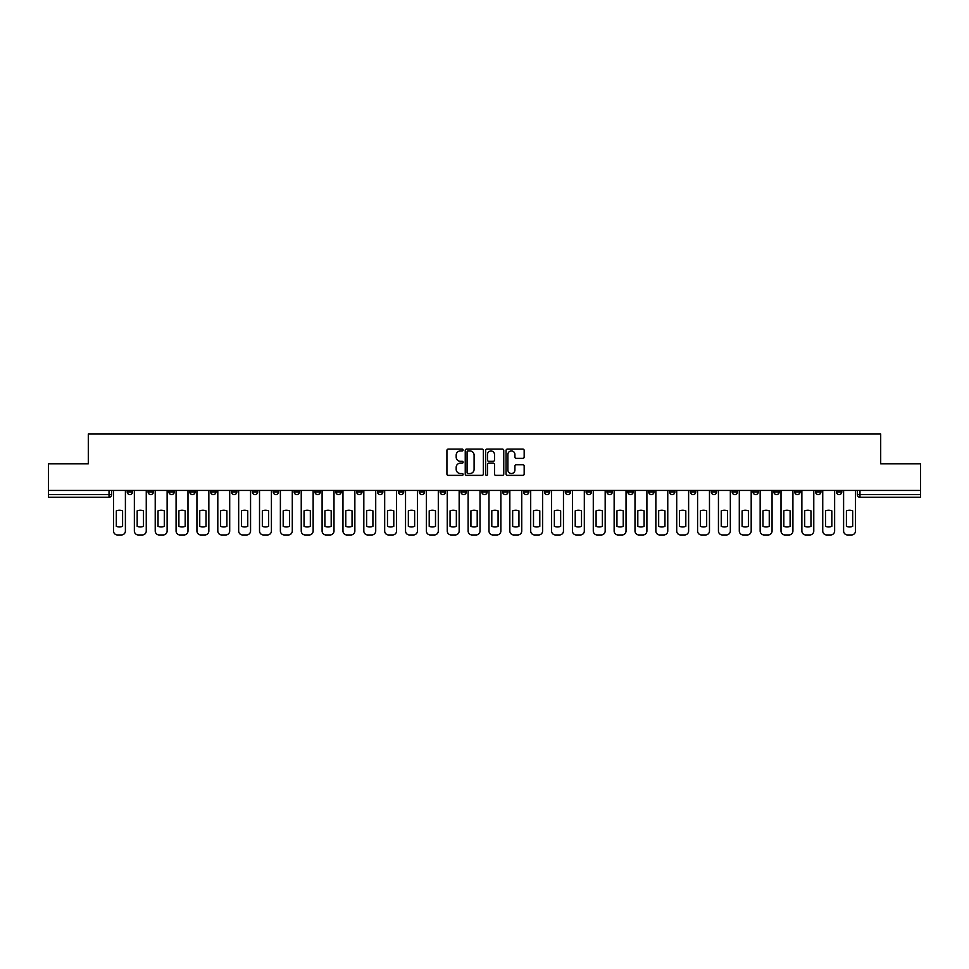 <?xml version="1.0" encoding="UTF-8"?>
<svg xmlns="http://www.w3.org/2000/svg" width="969" height="969" viewBox="0 0 969 969"><rect width="100%" height="100%" fill="white"/><g stroke="black" fill="none" stroke-linecap="round" stroke-linejoin="round"><path stroke-width="1.45" d="M463.109 450.028A0.921 0.921 0 0 0 462.189 449.107L448.247 449.107A1.308 1.308 0 0 0 446.927 450.428L446.927 474.047A1.308 1.308 0 0 0 448.247 475.367L462.189 475.367A0.921 0.921 0 0 0 463.109 474.447A0.921 0.921 0 0 0 462.189 473.526L460.384 473.526A4.203 4.203 0 0 1 456.181 469.323L456.181 467.361A4.203 4.203 0 0 1 460.384 463.158L462.189 463.158A0.921 0.921 0 0 0 463.109 462.237A0.921 0.921 0 0 0 462.189 461.317L460.384 461.317A4.203 4.203 0 0 1 456.181 457.114L456.181 455.151A4.203 4.203 0 0 1 460.384 450.948L462.189 450.948A0.921 0.921 0 0 0 463.109 450.028M815.583 490.447L815.583 491.925L820.937 491.925A2.677 2.677 0 0 1 818.26 494.59A2.677 2.677 0 0 1 815.583 491.925L815.583 490.447M690.425 490.447L690.425 491.925L695.778 491.925A2.677 2.677 0 0 1 693.101 494.59A2.677 2.677 0 0 1 690.425 491.925L690.425 490.447M669.567 490.447L669.567 491.925L674.909 491.925A2.677 2.677 0 0 1 672.244 494.59A2.677 2.677 0 0 1 669.567 491.925L669.567 490.447M544.408 490.447L544.408 491.925L549.75 491.925A2.677 2.677 0 0 1 547.085 494.59A2.677 2.677 0 0 1 544.408 491.925L544.408 490.447M523.551 490.447L523.551 491.925L528.892 491.925A2.677 2.677 0 0 1 526.215 494.59A2.677 2.677 0 0 1 523.551 491.925L523.551 490.447M502.681 490.447L502.681 491.925L508.035 491.925A2.677 2.677 0 0 1 505.358 494.59A2.677 2.677 0 0 1 502.681 491.925L502.681 490.447M460.965 490.447L460.965 491.925L466.319 491.925A2.677 2.677 0 0 1 463.642 494.59A2.677 2.677 0 0 1 460.965 491.925L460.965 490.447M419.25 491.925L419.25 490.447L419.25 491.925A2.677 2.677 0 0 0 421.915 494.59A2.677 2.677 0 0 1 419.25 491.925L424.592 491.925A2.677 2.677 0 0 1 421.915 494.59A2.677 2.677 0 0 0 424.592 491.925L424.592 490.447L424.592 491.925M398.392 491.925L398.392 490.447L398.392 491.925A2.677 2.677 0 0 0 401.057 494.59A2.677 2.677 0 0 1 398.392 491.925L403.734 491.925A2.677 2.677 0 0 1 401.057 494.59M377.522 491.925L377.522 490.447L377.522 491.925A2.677 2.677 0 0 0 380.199 494.59A2.677 2.677 0 0 1 377.522 491.925L382.876 491.925A2.677 2.677 0 0 1 380.199 494.59A2.677 2.677 0 0 0 382.876 491.925L382.876 490.447L382.876 491.925M356.665 490.447L356.665 491.925L362.018 491.925A2.677 2.677 0 0 1 359.342 494.59A2.677 2.677 0 0 1 356.665 491.925L356.665 490.447M335.807 490.447L335.807 491.925L341.161 491.925A2.677 2.677 0 0 1 338.484 494.59A2.677 2.677 0 0 1 335.807 491.925L335.807 490.447M314.949 490.447L314.949 491.925L320.291 491.925A2.677 2.677 0 0 1 317.626 494.59A2.677 2.677 0 0 1 314.949 491.925L314.949 490.447M294.091 491.925L294.091 490.447L294.091 491.925A2.677 2.677 0 0 0 296.756 494.59A2.677 2.677 0 0 1 294.091 491.925L299.433 491.925A2.677 2.677 0 0 1 296.756 494.59M252.364 491.925L252.364 490.447L252.364 491.925A2.677 2.677 0 0 0 255.041 494.59A2.677 2.677 0 0 1 252.364 491.925L257.718 491.925A2.677 2.677 0 0 1 255.041 494.59A2.677 2.677 0 0 0 257.718 491.925L257.718 490.447L257.718 491.925M231.506 491.925L231.506 490.447L231.506 491.925A2.677 2.677 0 0 0 234.183 494.59A2.677 2.677 0 0 1 231.506 491.925L236.86 491.925A2.677 2.677 0 0 1 234.183 494.59A2.677 2.677 0 0 0 236.86 491.925L236.86 490.447L236.86 491.925M210.648 491.925L210.648 490.447L210.648 491.925A2.677 2.677 0 0 0 213.325 494.59A2.677 2.677 0 0 1 210.648 491.925L216.002 491.925A2.677 2.677 0 0 1 213.325 494.59A2.677 2.677 0 0 0 216.002 491.925L216.002 490.447L216.002 491.925M189.791 491.925L189.791 490.447L189.791 491.925A2.677 2.677 0 0 0 192.468 494.59A2.677 2.677 0 0 1 189.791 491.925L195.132 491.925A2.677 2.677 0 0 1 192.468 494.59M168.933 491.925L168.933 490.447L168.933 491.925A2.677 2.677 0 0 0 171.598 494.59A2.677 2.677 0 0 1 168.933 491.925L174.275 491.925A2.677 2.677 0 0 1 171.598 494.59A2.677 2.677 0 0 0 174.275 491.925L174.275 490.447L174.275 491.925M148.063 491.925L148.063 490.447L148.063 491.925A2.677 2.677 0 0 0 150.74 494.59A2.677 2.677 0 0 1 148.063 491.925L153.417 491.925A2.677 2.677 0 0 1 150.74 494.59A2.677 2.677 0 0 0 153.417 491.925L153.417 490.447L153.417 491.925M522.86 458.361A1.308 1.308 0 0 0 524.168 457.053L524.168 450.428A1.308 1.308 0 0 0 522.86 449.107L507.368 449.107A1.308 1.308 0 0 0 506.06 450.428L506.06 474.047A1.308 1.308 0 0 0 507.368 475.367L522.86 475.367A1.308 1.308 0 0 0 524.168 474.047L524.168 466.041A1.308 1.308 0 0 0 522.86 464.732L516.235 464.732A1.308 1.308 0 0 0 514.914 466.041L514.914 470.013A3.513 3.513 0 0 1 511.402 473.526A3.513 3.513 0 0 1 507.901 470.013L507.901 454.461A3.513 3.513 0 0 1 511.402 450.948A3.513 3.513 0 0 1 514.914 454.461L514.914 457.053A1.308 1.308 0 0 0 516.235 458.361L522.86 458.361M48.45 490.447L48.45 463.836L88.3 463.836L88.3 434.027L880.7 434.027L880.7 463.836L920.55 463.836L920.55 490.447L48.45 490.447L48.45 494.59L111.701 494.59L111.701 490.447M483.349 450.428A1.308 1.308 0 0 0 482.041 449.107L466.549 449.107A1.308 1.308 0 0 0 465.241 450.428L465.241 474.047A1.308 1.308 0 0 0 466.549 475.367L482.041 475.367A1.308 1.308 0 0 0 483.349 474.047L483.349 450.428M486.959 449.107L502.451 449.107A1.308 1.308 0 0 1 503.759 450.428L503.759 474.047A1.308 1.308 0 0 1 502.451 475.367L495.825 475.367A1.308 1.308 0 0 1 494.505 474.047L494.505 464.466A1.308 1.308 0 0 0 493.197 463.158L488.8 463.158A1.308 1.308 0 0 0 487.492 464.466L487.492 474.447A0.921 0.921 0 0 1 486.571 475.367A0.921 0.921 0 0 1 485.651 474.447L485.651 450.428A1.308 1.308 0 0 1 486.959 449.107M857.299 490.447L857.299 494.59L920.55 494.59L920.55 497.267L859.975 497.267A2.677 2.677 0 0 1 857.299 494.59A2.677 2.677 0 0 0 859.975 497.267L859.975 490.447M920.55 490.447L920.55 494.59M111.701 494.59A2.677 2.677 0 0 1 109.025 497.267L48.45 497.267L48.45 494.59M841.795 490.447L841.795 491.925A2.677 2.677 0 0 1 839.118 494.59A2.677 2.677 0 0 1 836.441 491.925L841.795 491.925M836.441 490.447L836.441 491.925M820.937 490.447L820.937 491.925A2.677 2.677 0 0 1 818.26 494.59M800.067 490.447L800.067 491.925A2.677 2.677 0 0 1 797.402 494.59A2.677 2.677 0 0 1 794.725 491.925L800.067 491.925M794.725 490.447L794.725 491.925M779.209 490.447L779.209 491.925A2.677 2.677 0 0 1 776.532 494.59A2.677 2.677 0 0 1 773.868 491.925L779.209 491.925M773.868 490.447L773.868 491.925M758.352 490.447L758.352 491.925A2.677 2.677 0 0 1 755.675 494.59A2.677 2.677 0 0 1 752.998 491.925A2.677 2.677 0 0 0 755.675 494.59M752.998 490.447L752.998 491.925L758.352 491.925M737.494 490.447L737.494 491.925A2.677 2.677 0 0 1 734.817 494.59A2.677 2.677 0 0 1 732.14 491.925L737.494 491.925M732.14 490.447L732.14 491.925M716.636 490.447L716.636 491.925A2.677 2.677 0 0 1 713.959 494.59A2.677 2.677 0 0 1 711.282 491.925L716.636 491.925M711.282 490.447L711.282 491.925M695.778 490.447L695.778 491.925M674.909 490.447L674.909 491.925L674.909 490.447M654.051 490.447L654.051 491.925A2.677 2.677 0 0 1 651.374 494.59A2.677 2.677 0 0 1 648.709 491.925L654.051 491.925M648.709 490.447L648.709 491.925M633.193 490.447L633.193 491.925A2.677 2.677 0 0 1 630.516 494.59A2.677 2.677 0 0 1 627.839 491.925L633.193 491.925M627.839 490.447L627.839 491.925M612.335 490.447L612.335 491.925A2.677 2.677 0 0 1 609.658 494.59A2.677 2.677 0 0 1 606.982 491.925L612.335 491.925M606.982 490.447L606.982 491.925M591.478 490.447L591.478 491.925A2.677 2.677 0 0 1 588.801 494.59A2.677 2.677 0 0 1 586.124 491.925L591.478 491.925M586.124 490.447L586.124 491.925M570.608 490.447L570.608 491.925A2.677 2.677 0 0 1 567.943 494.59A2.677 2.677 0 0 1 565.266 491.925L570.608 491.925M565.266 490.447L565.266 491.925M549.75 490.447L549.75 491.925A2.677 2.677 0 0 1 547.085 494.59M528.892 490.447L528.892 491.925M508.035 491.925L508.035 490.447L508.035 491.925A2.677 2.677 0 0 1 505.358 494.59M487.177 490.447L487.177 491.925A2.677 2.677 0 0 1 484.5 494.59A2.677 2.677 0 0 1 481.823 491.925A2.677 2.677 0 0 0 484.5 494.59A2.677 2.677 0 0 0 487.177 491.925L481.823 491.925L481.823 490.447M466.319 491.925L466.319 490.447L466.319 491.925A2.677 2.677 0 0 1 463.642 494.59M445.449 490.447L445.449 491.925A2.677 2.677 0 0 1 442.785 494.59A2.677 2.677 0 0 1 440.108 491.925A2.677 2.677 0 0 0 442.785 494.59M440.108 490.447L440.108 491.925L445.449 491.925M403.734 490.447L403.734 491.925L403.734 490.447M362.018 491.925L362.018 490.447L362.018 491.925A2.677 2.677 0 0 1 359.342 494.59M341.161 491.925L341.161 490.447L341.161 491.925A2.677 2.677 0 0 1 338.484 494.59M320.291 491.925L320.291 490.447L320.291 491.925A2.677 2.677 0 0 1 317.626 494.59M299.433 490.447L299.433 491.925L299.433 490.447M278.575 491.925L278.575 490.447L278.575 491.925A2.677 2.677 0 0 1 275.899 494.59A2.677 2.677 0 0 1 273.222 491.925L278.575 491.925A2.677 2.677 0 0 1 275.899 494.59M273.222 490.447L273.222 491.925M195.132 490.447L195.132 491.925L195.132 490.447M132.559 490.447L132.559 491.925A2.677 2.677 0 0 1 129.882 494.59A2.677 2.677 0 0 1 127.205 491.925A2.677 2.677 0 0 0 129.882 494.59A2.677 2.677 0 0 0 132.559 491.925L132.559 490.447M127.205 490.447L127.205 491.925L132.559 491.925M467.991 450.948A0.921 0.921 0 0 0 467.082 451.869L467.082 472.606A0.921 0.921 0 0 0 467.991 473.526L469.892 473.526A4.203 4.203 0 0 0 474.095 469.323L474.095 455.151A4.203 4.203 0 0 0 469.892 450.948L467.991 450.948M494.505 454.522A3.513 3.513 0 0 0 490.992 451.009A3.513 3.513 0 0 0 487.492 454.522L487.492 460.009A1.308 1.308 0 0 0 488.8 461.317L493.197 461.317A1.308 1.308 0 0 0 494.505 460.009L494.505 454.522M116.316 510.857L116.316 526.337A8.358 8.358 0 0 0 122.591 526.337A8.358 8.358 0 0 1 116.316 526.337L116.316 510.857A8.358 8.358 0 0 1 122.591 510.857A8.358 8.358 0 0 0 116.316 510.857M122.591 510.857L122.591 526.337L122.591 510.857M113.506 530.964L113.506 490.447L113.506 530.964A4.009 4.009 0 0 0 117.515 534.973L121.391 534.973A4.009 4.009 0 0 0 125.401 530.964L125.401 490.447L125.401 530.964M117.515 534.973L121.391 534.973M137.174 510.857L137.174 526.337L137.174 510.857A8.358 8.358 0 0 1 143.46 510.857A8.358 8.358 0 0 0 137.174 510.857M143.46 526.337L143.46 510.857L143.46 526.337A8.358 8.358 0 0 1 137.174 526.337M134.364 530.964L134.364 490.447L134.364 530.964A4.009 4.009 0 0 0 138.373 534.973L142.249 534.973A4.009 4.009 0 0 0 146.258 530.964L146.258 490.447L146.258 530.964M158.032 510.857L158.032 526.337L158.032 510.857A8.358 8.358 0 0 1 164.318 510.857A8.358 8.358 0 0 0 158.032 510.857M164.318 526.337L164.318 510.857L164.318 526.337A8.358 8.358 0 0 1 158.032 526.337M155.222 530.964L155.222 490.447L155.222 530.964A4.009 4.009 0 0 0 159.231 534.973L163.107 534.973A4.009 4.009 0 0 0 167.128 530.964L167.128 490.447L167.128 530.964M138.373 534.973L142.249 534.973M159.231 534.973L163.107 534.973M178.89 510.857L178.89 526.337L178.89 510.857A8.358 8.358 0 0 1 185.176 510.857A8.358 8.358 0 0 0 178.89 510.857M185.176 526.337L185.176 510.857L185.176 526.337A8.358 8.358 0 0 1 178.89 526.337M176.079 530.964L176.079 490.447L176.079 530.964A4.009 4.009 0 0 0 180.089 534.973L183.977 534.973A4.009 4.009 0 0 0 187.986 530.964L187.986 490.447L187.986 530.964M199.747 510.857L199.747 526.337L199.747 510.857A8.358 8.358 0 0 1 206.034 510.857A8.358 8.358 0 0 0 199.747 510.857M206.034 526.337L206.034 510.857L206.034 526.337A8.358 8.358 0 0 1 199.747 526.337M196.937 530.964L196.937 490.447L196.937 530.964A4.009 4.009 0 0 0 200.958 534.973L204.834 534.973A4.009 4.009 0 0 0 208.844 530.964L208.844 490.447L208.844 530.964M220.605 510.857L220.605 526.337L220.605 510.857A8.358 8.358 0 0 1 226.891 510.857A8.358 8.358 0 0 0 220.605 510.857M226.891 526.337L226.891 510.857L226.891 526.337A8.358 8.358 0 0 1 220.605 526.337M217.807 530.964L217.807 490.447L217.807 530.964A4.009 4.009 0 0 0 221.816 534.973L225.692 534.973A4.009 4.009 0 0 0 229.701 530.964L229.701 490.447L229.701 530.964M180.089 534.973L183.977 534.973M200.958 534.973L204.834 534.973M221.816 534.973L225.692 534.973M241.475 510.857L241.475 526.337A8.358 8.358 0 0 0 247.749 526.337A8.358 8.358 0 0 1 241.475 526.337L241.475 510.857A8.358 8.358 0 0 1 247.749 510.857L247.749 526.337L247.749 510.857M238.665 530.964L238.665 490.447L238.665 530.964A4.009 4.009 0 0 0 242.674 534.973L246.55 534.973A4.009 4.009 0 0 0 250.559 530.964L250.559 490.447L250.559 530.964M242.674 534.973L246.55 534.973M262.333 510.857L262.333 526.337L262.333 510.857A8.358 8.358 0 0 1 268.619 510.857A8.358 8.358 0 0 0 262.333 510.857M268.619 526.337L268.619 510.857L268.619 526.337A8.358 8.358 0 0 1 262.333 526.337M259.522 530.964L259.522 490.447L259.522 530.964A4.009 4.009 0 0 0 263.532 534.973L267.408 534.973A4.009 4.009 0 0 0 271.417 530.964L271.417 490.447L271.417 530.964M263.532 534.973L267.408 534.973M283.19 510.857L283.19 526.337L283.19 510.857A8.358 8.358 0 0 1 289.477 510.857A8.358 8.358 0 0 0 283.19 510.857M289.477 526.337L289.477 510.857L289.477 526.337A8.358 8.358 0 0 1 283.19 526.337M280.38 530.964L280.38 490.447L280.38 530.964A4.009 4.009 0 0 0 284.389 534.973L288.265 534.973A4.009 4.009 0 0 0 292.287 530.964L292.287 490.447L292.287 530.964M284.389 534.973L288.265 534.973M304.048 510.857L304.048 526.337L304.048 510.857A8.358 8.358 0 0 1 310.334 510.857A8.358 8.358 0 0 0 304.048 510.857M310.334 526.337L310.334 510.857L310.334 526.337A8.358 8.358 0 0 1 304.048 526.337M301.238 530.964L301.238 490.447L301.238 530.964A4.009 4.009 0 0 0 305.247 534.973L309.135 534.973A4.009 4.009 0 0 0 313.144 530.964L313.144 490.447L313.144 530.964M305.247 534.973L309.135 534.973M324.906 510.857L324.906 526.337A8.358 8.358 0 0 0 331.192 526.337A8.358 8.358 0 0 1 324.906 526.337L324.906 510.857A8.358 8.358 0 0 1 331.192 510.857L331.192 526.337L331.192 510.857M322.096 530.964L322.096 490.447L322.096 530.964A4.009 4.009 0 0 0 326.117 534.973L329.993 534.973A4.009 4.009 0 0 0 334.002 530.964L334.002 490.447L334.002 530.964M345.763 510.857L345.763 526.337L345.763 510.857A8.358 8.358 0 0 1 352.05 510.857A8.358 8.358 0 0 0 345.763 510.857M352.05 526.337L352.05 510.857L352.05 526.337A8.358 8.358 0 0 1 345.763 526.337M342.965 530.964L342.965 490.447L342.965 530.964A4.009 4.009 0 0 0 346.975 534.973L350.851 534.973A4.009 4.009 0 0 0 354.86 530.964L354.86 490.447L354.86 530.964M366.633 510.857L366.633 526.337L366.633 510.857A8.358 8.358 0 0 1 372.908 510.857A8.358 8.358 0 0 0 366.633 510.857M372.908 526.337L372.908 510.857L372.908 526.337A8.358 8.358 0 0 1 366.633 526.337M363.823 530.964L363.823 490.447L363.823 530.964A4.009 4.009 0 0 0 367.832 534.973L371.708 534.973A4.009 4.009 0 0 0 375.718 530.964L375.718 490.447L375.718 530.964M387.491 510.857L387.491 526.337L387.491 510.857A8.358 8.358 0 0 1 393.777 510.857A8.358 8.358 0 0 0 387.491 510.857M393.777 526.337L393.777 510.857L393.777 526.337A8.358 8.358 0 0 1 387.491 526.337M384.681 530.964L384.681 490.447L384.681 530.964A4.009 4.009 0 0 0 388.69 534.973L392.566 534.973A4.009 4.009 0 0 0 396.575 530.964L396.575 490.447L396.575 530.964M408.349 510.857L408.349 526.337L408.349 510.857A8.358 8.358 0 0 1 414.635 510.857A8.358 8.358 0 0 0 408.349 510.857M414.635 526.337L414.635 510.857L414.635 526.337A8.358 8.358 0 0 1 408.349 526.337M405.539 530.964L405.539 490.447L405.539 530.964A4.009 4.009 0 0 0 409.548 534.973L413.424 534.973A4.009 4.009 0 0 0 417.445 530.964L417.445 490.447L417.445 530.964M429.206 510.857L429.206 526.337A8.358 8.358 0 0 0 435.493 526.337A8.358 8.358 0 0 1 429.206 526.337L429.206 510.857A8.358 8.358 0 0 1 435.493 510.857A8.358 8.358 0 0 0 429.206 510.857M435.493 510.857L435.493 526.337L435.493 510.857M426.396 530.964L426.396 490.447L426.396 530.964A4.009 4.009 0 0 0 430.406 534.973L434.294 534.973A4.009 4.009 0 0 0 438.303 530.964L438.303 490.447L438.303 530.964M326.117 534.973L329.993 534.973M346.975 534.973L350.851 534.973M367.832 534.973L371.708 534.973M388.69 534.973L392.566 534.973M409.548 534.973L413.424 534.973M430.406 534.973L434.294 534.973M450.064 510.857L450.064 526.337L450.064 510.857A8.358 8.358 0 0 1 456.351 510.857A8.358 8.358 0 0 0 450.064 510.857M456.351 526.337L456.351 510.857L456.351 526.337A8.358 8.358 0 0 1 450.064 526.337M447.254 530.964L447.254 490.447L447.254 530.964A4.009 4.009 0 0 0 451.275 534.973L455.151 534.973A4.009 4.009 0 0 0 459.161 530.964L459.161 490.447L459.161 530.964M451.275 534.973L455.151 534.973M470.922 510.857L470.922 526.337L470.922 510.857A8.358 8.358 0 0 1 477.208 510.857A8.358 8.358 0 0 0 470.922 510.857M477.208 526.337L477.208 510.857L477.208 526.337A8.358 8.358 0 0 1 470.922 526.337M468.124 530.964L468.124 490.447L468.124 530.964A4.009 4.009 0 0 0 472.133 534.973L476.009 534.973A4.009 4.009 0 0 0 480.018 530.964L480.018 490.447L480.018 530.964M472.133 534.973L476.009 534.973M491.792 510.857L491.792 526.337A8.358 8.358 0 0 0 498.078 526.337A8.358 8.358 0 0 1 491.792 526.337L491.792 510.857A8.358 8.358 0 0 1 498.078 510.857A8.358 8.358 0 0 0 491.792 510.857M498.078 510.857L498.078 526.337L498.078 510.857M488.982 530.964L488.982 490.447L488.982 530.964A4.009 4.009 0 0 0 492.991 534.973L496.867 534.973A4.009 4.009 0 0 0 500.876 530.964L500.876 490.447L500.876 530.964M492.991 534.973L496.867 534.973M512.649 510.857L512.649 526.337A8.358 8.358 0 0 0 518.936 526.337A8.358 8.358 0 0 1 512.649 526.337L512.649 510.857A8.358 8.358 0 0 1 518.936 510.857A8.358 8.358 0 0 0 512.649 510.857M518.936 510.857L518.936 526.337L518.936 510.857M509.839 530.964L509.839 490.447L509.839 530.964A4.009 4.009 0 0 0 513.849 534.973L517.725 534.973A4.009 4.009 0 0 0 521.746 530.964L521.746 490.447L521.746 530.964M513.849 534.973L517.725 534.973M533.507 510.857L533.507 526.337L533.507 510.857A8.358 8.358 0 0 1 539.794 510.857A8.358 8.358 0 0 0 533.507 510.857M539.794 526.337L539.794 510.857L539.794 526.337A8.358 8.358 0 0 1 533.507 526.337M530.697 530.964L530.697 490.447L530.697 530.964A4.009 4.009 0 0 0 534.706 534.973L538.594 534.973A4.009 4.009 0 0 0 542.604 530.964L542.604 490.447L542.604 530.964M534.706 534.973L538.594 534.973M554.365 510.857L554.365 526.337L554.365 510.857A8.358 8.358 0 0 1 560.651 510.857A8.358 8.358 0 0 0 554.365 510.857M560.651 526.337L560.651 510.857L560.651 526.337A8.358 8.358 0 0 1 554.365 526.337M551.555 530.964L551.555 490.447L551.555 530.964A4.009 4.009 0 0 0 555.576 534.973L559.452 534.973A4.009 4.009 0 0 0 563.461 530.964L563.461 490.447L563.461 530.964M555.576 534.973L559.452 534.973M575.223 510.857L575.223 526.337L575.223 510.857A8.358 8.358 0 0 1 581.509 510.857A8.358 8.358 0 0 0 575.223 510.857M581.509 526.337L581.509 510.857L581.509 526.337A8.358 8.358 0 0 1 575.223 526.337M572.425 530.964L572.425 490.447L572.425 530.964A4.009 4.009 0 0 0 576.434 534.973L580.31 534.973A4.009 4.009 0 0 0 584.319 530.964L584.319 490.447L584.319 530.964M576.434 534.973L580.31 534.973M596.092 510.857L596.092 526.337L596.092 510.857A8.358 8.358 0 0 1 602.367 510.857A8.358 8.358 0 0 0 596.092 510.857M602.367 526.337L602.367 510.857L602.367 526.337A8.358 8.358 0 0 1 596.092 526.337M593.282 530.964L593.282 490.447L593.282 530.964A4.009 4.009 0 0 0 597.292 534.973L601.168 534.973A4.009 4.009 0 0 0 605.177 530.964L605.177 490.447L605.177 530.964M597.292 534.973L601.168 534.973M616.95 510.857L616.95 526.337A8.358 8.358 0 0 0 623.237 526.337A8.358 8.358 0 0 1 616.95 526.337L616.95 510.857A8.358 8.358 0 0 1 623.237 510.857A8.358 8.358 0 0 0 616.95 510.857M623.237 510.857L623.237 526.337L623.237 510.857M614.14 530.964L614.14 490.447L614.14 530.964A4.009 4.009 0 0 0 618.149 534.973L622.025 534.973A4.009 4.009 0 0 0 626.035 530.964L626.035 490.447L626.035 530.964M618.149 534.973L622.025 534.973M637.808 510.857L637.808 526.337A8.358 8.358 0 0 0 644.094 526.337A8.358 8.358 0 0 1 637.808 526.337L637.808 510.857A8.358 8.358 0 0 1 644.094 510.857A8.358 8.358 0 0 0 637.808 510.857M644.094 510.857L644.094 526.337L644.094 510.857M634.998 530.964L634.998 490.447L634.998 530.964A4.009 4.009 0 0 0 639.007 534.973L642.883 534.973A4.009 4.009 0 0 0 646.904 530.964L646.904 490.447L646.904 530.964M639.007 534.973L642.883 534.973M658.666 510.857L658.666 526.337L658.666 510.857A8.358 8.358 0 0 1 664.952 510.857A8.358 8.358 0 0 0 658.666 510.857M664.952 526.337L664.952 510.857L664.952 526.337A8.358 8.358 0 0 1 658.666 526.337M655.856 530.964L655.856 490.447L655.856 530.964A4.009 4.009 0 0 0 659.865 534.973L663.753 534.973A4.009 4.009 0 0 0 667.762 530.964L667.762 490.447L667.762 530.964M659.865 534.973L663.753 534.973M679.523 510.857L679.523 526.337L679.523 510.857A8.358 8.358 0 0 1 685.81 510.857A8.358 8.358 0 0 0 679.523 510.857M685.81 526.337L685.81 510.857L685.81 526.337A8.358 8.358 0 0 1 679.523 526.337M676.713 530.964L676.713 490.447L676.713 530.964A4.009 4.009 0 0 0 680.735 534.973L684.611 534.973A4.009 4.009 0 0 0 688.62 530.964L688.62 490.447L688.62 530.964M680.735 534.973L684.611 534.973M700.381 510.857L700.381 526.337A8.358 8.358 0 0 0 706.667 526.337A8.358 8.358 0 0 1 700.381 526.337L700.381 510.857A8.358 8.358 0 0 1 706.667 510.857A8.358 8.358 0 0 0 700.381 510.857M706.667 510.857L706.667 526.337L706.667 510.857M697.583 530.964L697.583 490.447L697.583 530.964A4.009 4.009 0 0 0 701.592 534.973L705.468 534.973A4.009 4.009 0 0 0 709.478 530.964L709.478 490.447L709.478 530.964M701.592 534.973L705.468 534.973M721.251 510.857L721.251 526.337L721.251 510.857A8.358 8.358 0 0 1 727.525 510.857L727.525 526.337A8.358 8.358 0 0 1 721.251 526.337M718.441 530.964L718.441 490.447L718.441 530.964A4.009 4.009 0 0 0 722.45 534.973L726.326 534.973A4.009 4.009 0 0 0 730.335 530.964L730.335 490.447L730.335 530.964M727.525 510.857L727.525 526.337M722.45 534.973L726.326 534.973M742.109 510.857L742.109 526.337L742.109 510.857A8.358 8.358 0 0 1 748.395 510.857L748.395 526.337A8.358 8.358 0 0 1 742.109 526.337M739.299 530.964L739.299 490.447L739.299 530.964A4.009 4.009 0 0 0 743.308 534.973L747.184 534.973A4.009 4.009 0 0 0 751.193 530.964L751.193 490.447L751.193 530.964M748.395 510.857L748.395 526.337M743.308 534.973L747.184 534.973M762.966 510.857L762.966 526.337L762.966 510.857A8.358 8.358 0 0 1 769.253 510.857L769.253 526.337A8.358 8.358 0 0 1 762.966 526.337M760.156 530.964L760.156 490.447L760.156 530.964A4.009 4.009 0 0 0 764.166 534.973L768.042 534.973A4.009 4.009 0 0 0 772.063 530.964L772.063 490.447L772.063 530.964M769.253 510.857L769.253 526.337M764.166 534.973L768.042 534.973M783.824 510.857L783.824 526.337L783.824 510.857A8.358 8.358 0 0 1 790.11 510.857L790.11 526.337A8.358 8.358 0 0 1 783.824 526.337M781.014 530.964L781.014 490.447L781.014 530.964A4.009 4.009 0 0 0 785.023 534.973L788.911 534.973A4.009 4.009 0 0 0 792.921 530.964L792.921 490.447L792.921 530.964M790.11 510.857L790.11 526.337M785.023 534.973L788.911 534.973M804.682 510.857L804.682 526.337L804.682 510.857A8.358 8.358 0 0 1 810.968 510.857L810.968 526.337A8.358 8.358 0 0 1 804.682 526.337M801.872 530.964L801.872 490.447L801.872 530.964A4.009 4.009 0 0 0 805.893 534.973L809.769 534.973A4.009 4.009 0 0 0 813.778 530.964L813.778 490.447L813.778 530.964M810.968 510.857L810.968 526.337M805.893 534.973L809.769 534.973M825.54 510.857L825.54 526.337L825.54 510.857A8.358 8.358 0 0 1 831.826 510.857L831.826 526.337A8.358 8.358 0 0 1 825.54 526.337M822.742 530.964L822.742 490.447L822.742 530.964A4.009 4.009 0 0 0 826.751 534.973L830.627 534.973A4.009 4.009 0 0 0 834.636 530.964L834.636 490.447L834.636 530.964M831.826 510.857L831.826 526.337M826.751 534.973L830.627 534.973M846.409 510.857L846.409 526.337L846.409 510.857A8.358 8.358 0 0 1 852.684 510.857L852.684 526.337A8.358 8.358 0 0 1 846.409 526.337M843.599 530.964L843.599 490.447L843.599 530.964A4.009 4.009 0 0 0 847.609 534.973L851.485 534.973A4.009 4.009 0 0 0 855.494 530.964L855.494 490.447L855.494 530.964M852.684 510.857L852.684 526.337M847.609 534.973L851.485 534.973M109.025 490.447L109.025 497.267"/></g></svg>
